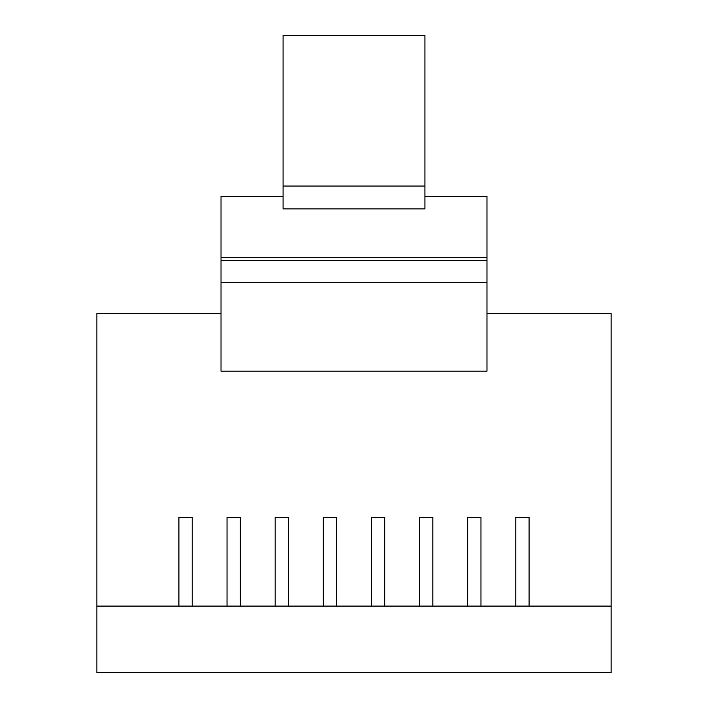 <?xml version="1.0" encoding="UTF-8"?>
<svg xmlns="http://www.w3.org/2000/svg" width="708" height="708" viewBox="0 0 708 708"><rect width="100%" height="100%" fill="white"/><g stroke="black" fill="none" stroke-linecap="round" stroke-linejoin="round"><path stroke-width="1.06" d="M529.097 606.11L611.101 606.11L611.101 672.6L96.899 672.6L96.899 606.11L529.097 606.11L529.097 517.451L515.796 517.451L515.796 606.11M424.924 196.408L486.98 196.408L486.98 371.169L221.02 371.169L221.02 257.517L486.98 257.517M486.98 313.538L611.101 313.538L611.101 606.11M96.899 606.11L96.899 313.538L221.02 313.538M192.204 606.11L192.204 517.451L178.903 517.451L178.903 606.11M240.331 606.11L240.331 517.451L227.029 517.451L227.029 606.11M288.457 606.11L288.457 517.451L275.155 517.451L275.155 606.11M336.583 606.11L336.583 517.451L323.291 517.451L323.291 606.11M384.709 606.11L384.709 517.451L371.417 517.451L371.417 606.11M432.845 606.11L432.845 517.451L419.543 517.451L419.543 606.11M480.971 606.11L480.971 517.451L467.669 517.451L467.669 606.11M283.076 196.408L221.02 196.408L221.02 257.517M221.02 260.349L486.98 260.349M283.076 208.887L424.924 208.887L424.924 186.045L283.076 186.045L283.076 208.887M283.076 186.045L283.076 35.4L424.924 35.4L424.924 186.045M486.98 282.51L221.02 282.51"/></g></svg>
